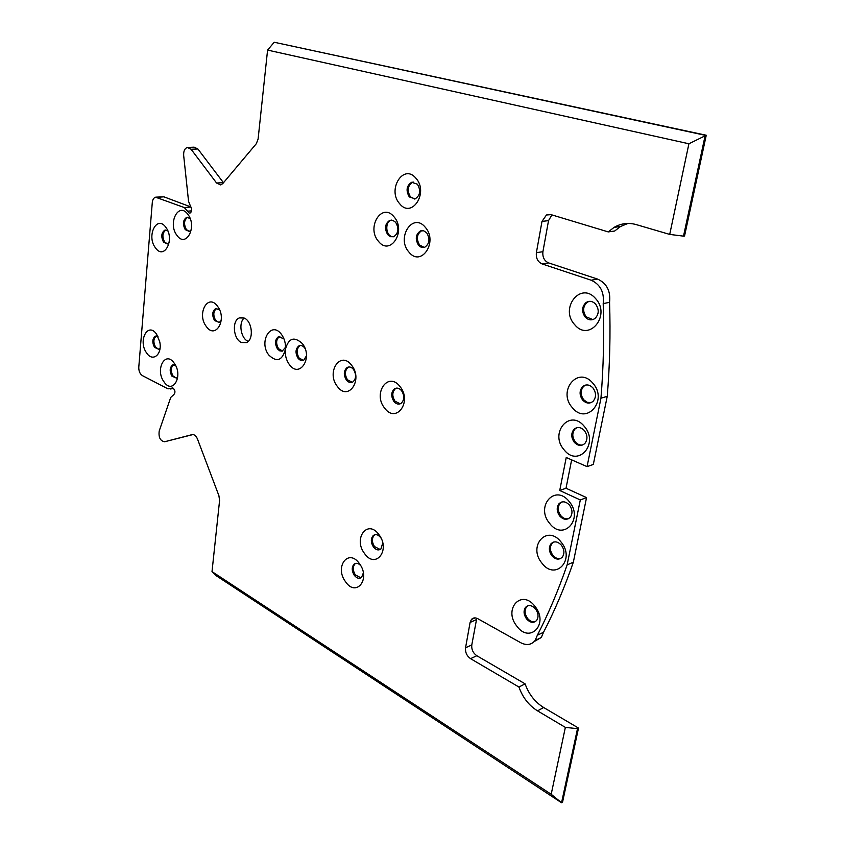 <?xml version="1.0" encoding="UTF-8"?>
<svg xmlns="http://www.w3.org/2000/svg" width="845" height="845" viewBox="0 0 845 845"><rect width="100%" height="100%" fill="white"/><g stroke="black" fill="none" stroke-linecap="round" stroke-linejoin="round"><path stroke-width="1.27" d="M175.528 365.346L172.633 364.977C169.644 367.501 169.412 371.23 171.926 376.162L176.436 378.106L177.767 376.944M163.962 381.792C172.612 395.175 183.629 375.835 174.271 363.265C165.409 350.01 154.804 369.508 163.962 381.792M176.362 378.137L173.003 375.951C170.489 371.029 170.722 367.3 173.711 364.776L175.105 364.575M683.51 236.146L684.545 235.987L706.251 135.253L274.213 42.25L705.216 135.306L683.51 236.146L669.715 234.414L636.169 224.58C628.374 222.436 621.012 223.365 614.093 227.368L608.252 231.91L551.035 214.641L546.451 214.989L541.994 221.411L536.385 252.666C535.857 258.169 537.769 261.918 542.11 263.925L591.151 280.213C600.394 284.469 604.407 292.264 603.203 303.608L609.562 302.32C610.576 334.345 609.794 365.684 607.238 396.358L593.317 464.454L587.064 466.63L566.235 457.494L559.728 490.501L566.013 488.23L571.643 459.86M603.203 303.608C604.238 335.814 603.488 367.332 600.953 398.175L607.238 396.358M559.728 490.501L580.304 499.955L567.143 564.861L573.343 562.2C564.608 587.391 554.679 610.745 543.536 632.261L541.318 637.479L534.293 641.492M567.143 564.861C558.418 590.18 548.489 613.639 537.357 635.239L543.536 632.261M157.962 336.511L155.332 336.173C152.28 338.655 152.015 342.394 154.519 347.39L158.765 349.291L160.032 348.298M156.621 334.261C147.928 321.269 137.64 340.936 146.618 352.946C152.723 362.537 162.578 354.361 159.726 341.771L156.621 334.261M167.838 230.949L164.881 230.125C161.3 232.671 160.846 236.674 163.529 242.135L167.447 243.941L169.18 242.663M165.821 227.294C156.832 214.493 146.164 236.03 155.427 247.786C164.183 260.756 175.295 239.325 165.821 227.294M190.104 218.475L186.713 217.323C182.953 219.932 182.457 224.041 185.235 229.629L189.259 231.445L191.308 229.808M187.843 214.313C178.57 201.321 167.405 223.46 176.975 235.385C186.016 248.557 197.635 226.523 187.843 214.313M219.51 309.714L215.591 308.605C212.169 311.309 211.82 315.28 214.545 320.54L219.235 322.463L221.263 320.435M217.566 306.312C208.071 292.74 196.431 313.865 206.243 326.392C215.496 340.112 227.611 319.146 217.566 306.312M305.056 348.52L304.58 347.823C302.806 345.668 300.926 345.003 298.929 345.848C295.412 348.827 295.106 352.946 298.01 358.185C299.806 360.392 301.707 361.058 303.735 360.171L306.471 355.798M285.388 349.429C284.871 355.027 286.159 360.023 289.254 364.417C299.51 379.183 313.558 357.477 302.383 343.63C294.197 336.099 288.525 338.032 285.388 349.429C285.895 343.799 284.607 338.813 281.512 334.44C271.224 320.107 258.211 341.803 268.837 355.069C276.706 362.568 282.219 360.688 285.388 349.429M283.952 338.824L278.449 336.68C274.942 339.584 274.614 343.672 277.477 348.932L279.716 350.844L282.167 351.171L285.525 347.284M353.506 369.455C351.499 367.079 349.386 366.413 347.168 367.48C343.661 370.638 343.397 374.81 346.376 380.018C348.415 382.447 350.559 383.102 352.809 381.982C356.263 378.792 356.495 374.61 353.506 369.455M351.615 365.283C340.429 350.083 325.821 372.381 337.377 386.461C348.235 401.829 363.466 379.732 351.615 365.283M394.034 216.848C381.993 201.723 365.991 227.421 378.433 241.29C390.105 256.658 406.815 231.107 394.034 216.848M395.671 222.341L392.862 220.344L389.746 220.365C384.94 223.756 384.264 228.541 387.749 234.699L390.527 236.716L393.802 236.663C398.523 233.209 399.146 228.435 395.671 222.341M360.688 565.58C358.322 563.14 356.094 562.675 354.023 564.196C351.573 567.153 351.657 570.84 354.277 575.287C356.77 578.371 359.209 579.068 361.586 577.378L363.339 572.931M359.484 563.699C348.541 547.792 334.197 566.794 345.51 581.698C356.125 597.721 371.071 578.994 359.484 563.699M381.032 538.128L380.672 537.6C378.148 534.558 375.676 533.871 373.236 535.54C370.649 538.603 370.701 542.405 373.416 546.937C375.951 550.021 378.454 550.697 380.915 548.965L382.743 543.029M378.993 534.716C367.744 518.672 352.84 538.434 364.491 553.454C375.412 569.625 390.939 550.127 378.993 534.716M401.586 390.717C399.305 388.098 396.949 387.454 394.499 388.774C391.034 392.101 390.834 396.326 393.897 401.449C396.199 404.121 398.597 404.766 401.09 403.361C404.48 400.002 404.639 395.787 401.586 390.717M400.012 386.577C388.182 370.775 372.423 393.464 384.644 408.114C396.104 424.095 412.55 401.628 400.012 386.577M426.704 232.861L423.704 230.801L420.419 230.917C415.655 234.403 415.011 239.156 418.518 245.208C420.461 247.363 422.606 248.007 424.94 247.12C429.619 243.592 430.2 238.839 426.704 232.861M425.267 227.263C412.793 211.778 396.009 237.825 408.895 252.032C420.968 267.759 438.513 241.871 425.267 227.263M417.419 184.221L411.684 182.266C406.508 185.668 405.716 190.547 409.297 196.917L415.18 198.86C420.261 195.396 421.011 190.516 417.419 184.221M415.909 178.21C403.477 163.011 386.82 189.829 399.664 203.729C411.695 219.182 429.102 192.502 415.909 178.21M595.577 304.063C592.493 301.021 589.292 300.524 585.965 302.594C581.74 306.809 581.487 311.647 585.184 317.086C588.352 320.234 591.627 320.688 595.028 318.449C599.073 314.182 599.263 309.386 595.577 304.063M595.524 298.517C580.578 280.952 559.284 308.499 574.716 324.681C589.102 342.51 611.421 315.206 595.524 298.517M535.614 609.055C531.906 605.041 528.537 604.492 525.474 607.418C523.34 610.808 523.668 614.6 526.456 618.804C530.195 622.881 533.607 623.409 536.691 620.378C538.761 616.977 538.402 613.195 535.614 609.055M535.054 606.478C521.661 588.352 502.902 609.023 516.749 626.029C529.688 644.281 549.292 623.98 535.054 606.478M561.418 545.226C557.679 541.307 554.204 540.821 550.982 543.8C548.595 547.391 548.87 551.373 551.827 555.714C555.619 559.717 559.136 560.161 562.379 557.066C564.682 553.454 564.365 549.503 561.418 545.226M561.069 542.036C547.159 523.847 527.502 546.081 541.888 563.087C555.313 581.434 575.867 559.548 561.069 542.036M569.456 505.078C565.77 501.275 562.284 500.821 559.02 503.715C556.411 507.433 556.644 511.531 559.707 515.999C563.435 519.886 566.963 520.309 570.269 517.277C572.783 513.538 572.509 509.472 569.456 505.078M569.171 501.507C555.049 483.382 535.054 506.504 549.662 523.414C563.277 541.719 584.191 518.925 569.171 501.507M584.37 430.58C580.821 427 577.357 426.567 573.998 429.292C570.924 433.221 571.03 437.562 574.304 442.305C577.917 445.97 581.434 446.371 584.846 443.498C587.793 439.548 587.634 435.238 584.37 430.58M584.212 426.281C569.71 408.293 549.081 433.105 564.08 449.815C578.054 468.014 599.644 443.509 584.212 426.281M592.915 387.897C589.461 384.464 586.039 384.031 582.638 386.598C579.247 390.665 579.258 395.154 582.67 400.097C586.187 403.625 589.673 404.016 593.127 401.28C596.38 397.192 596.316 392.735 592.915 387.897M592.831 383.176C578.107 365.272 557.119 391.066 572.34 407.649C586.525 425.785 608.506 400.266 592.831 383.176M393.242 236.843L391.731 236.579C385.616 234.857 384.982 222.003 390.95 220.239L391.457 220.091M244.12 318.037C252.317 321.026 254.081 339.774 246.465 342.595L241.48 342.5C233.273 339.32 231.657 320.572 239.399 317.91L244.12 318.037M248.071 341.317C240.888 338.518 238.258 322.917 244.163 318.058M590.972 402.685L587.127 402.283L583.726 399.791C580.304 394.858 580.293 390.369 583.694 386.313L585.796 385.024M582.807 444.935C580.05 445.442 577.568 444.449 575.35 441.967C572.076 437.235 571.97 432.893 575.044 428.964L577.029 427.633M568.495 518.703C565.664 519.326 563.076 518.291 560.742 515.598C557.679 511.13 557.446 507.042 560.055 503.335L561.809 501.983M560.742 558.471C557.89 559.147 555.26 558.091 552.862 555.281C549.905 550.94 549.63 546.968 552.028 543.377L553.644 542.046M535.329 621.624C532.53 622.342 529.91 621.244 527.491 618.329C524.692 614.135 524.365 610.343 526.509 606.953L527.85 605.759M592.841 319.59L586.25 316.864C582.543 311.425 582.807 306.598 587.032 302.383L589.123 301.359M414.599 199.019L410.416 196.822C406.836 190.452 407.628 185.573 412.804 182.182L413.321 182.055M424.179 247.384L419.627 245.061C416.12 239.029 416.765 234.266 421.528 230.791L422.236 230.569M400.224 403.815L394.985 401.185C391.922 396.062 392.122 391.837 395.587 388.52L396.411 388.098M380.176 549.482L374.472 546.557C371.768 542.036 371.715 538.233 374.303 535.181L375.032 534.684M360.931 577.853L355.333 574.896C352.714 570.46 352.629 566.763 355.08 563.816L355.724 563.361M352.185 382.278L347.475 379.775C344.485 374.578 344.749 370.406 348.267 367.248L348.858 366.973M303.313 360.35L299.098 357.974C296.204 352.735 296.51 348.615 300.028 345.637L300.419 345.468M282.589 351.045L278.575 348.721C275.713 343.471 276.04 339.394 279.547 336.479L279.853 336.352M219.098 322.515L215.633 320.361C212.919 315.111 213.267 311.14 216.69 308.436L216.806 308.404M189.291 231.435L186.333 229.523C183.576 223.988 184.052 219.89 187.77 217.249M167.5 243.92L164.638 242.029C161.965 236.632 162.388 232.639 165.916 230.051M158.754 349.302L155.596 347.2C153.093 342.204 153.357 338.475 156.41 335.993L157.592 335.814M188.224 147.41L194.149 147.167L197.878 148.973L223.481 182.742M543.641 707.508C535.012 702.132 528.822 694.241 525.094 683.837L518.936 687.027C522.675 697.484 528.875 705.438 537.526 710.856L543.641 707.508L578.508 728.073L577.505 728.665L561.555 802.75L216.605 575.963L212.01 571.6L219.584 500.515L218.908 495.698L197.476 439.02C196.082 435.788 194.276 434.319 192.069 434.636L164.638 441.755C160.265 440.974 158.459 437.404 159.198 431.045L170.722 397.435L173.806 394.626C175.528 392.555 175.295 390.39 173.098 388.14L167.986 388.858L142.382 375.613C139.911 373.934 138.717 371.124 138.781 367.174L152.29 202.546C152.628 199.568 153.716 197.793 155.554 197.191L184.326 207.564L189.1 213.014L190.04 213.077C192.037 211.62 192.237 209.475 190.664 206.624L188.562 201.385L183.671 155.48C183.46 151.065 184.696 148.393 187.379 147.452L191.097 149.269L216.595 183.038L223.355 182.583M274.213 42.25L267.58 50.087L258.095 139.098L256.31 143.713L222.774 183.576L220.735 184.928L216.595 183.038M192.987 434.562L164.638 441.755M608.252 231.91L614.664 231.034L620.494 226.513L627.93 223.439M537.357 635.239L535.138 640.478C531.42 644.946 526.604 645.696 520.71 642.718L477.816 618.709C475.26 617.41 473.126 617.663 471.425 619.459L474.996 617.885M542.11 263.925L548.616 262.911L597.552 279.072C606.773 283.286 610.777 291.039 609.562 302.32M548.616 262.911C544.286 260.915 542.384 257.176 542.912 251.704L548.532 220.629L551.901 214.905M518.936 687.027L470.57 658.667C466.82 655.984 465.141 652.361 465.553 647.788L470.095 622.438L471.425 619.459M525.094 683.837L476.802 655.72C473.063 653.058 471.383 649.456 471.795 644.904L476.77 618.234M580.304 499.955L586.546 497.599L573.343 562.2M600.953 398.175L587.064 466.63M566.013 488.23L586.546 497.599M190.928 206.983L163.898 196.822L156.42 197.128M578.508 728.073L562.559 802.116L561.555 802.75L551.193 794.279L212.01 571.6M267.58 50.087L688.907 143.777L706.251 135.253M669.715 234.414L688.907 143.777M537.526 710.856L565.358 727.387L577.505 728.665M551.193 794.279L565.358 727.387M191.097 149.269L197.878 148.973M591.151 280.213L597.552 279.072M536.385 252.666L542.912 251.704M541.994 221.411L548.532 220.629M470.095 622.438L476.358 619.66M470.57 658.667L476.802 655.72M465.553 647.788L471.795 644.904M191.657 210.849L187.505 211.197M184.326 207.564L190.959 207.014M171.387 388.383L172.95 388.066M157.212 197.308L163.898 196.822M172.633 364.977L173.711 364.776M389.746 220.365L390.95 220.239M239.399 317.91L242.029 317.488M582.638 386.598L583.694 386.313M573.998 429.292L575.044 428.964M559.02 503.715L560.055 503.335M550.982 543.8L552.028 543.377M525.474 607.418L526.509 606.953M585.965 302.594L587.032 302.383M411.684 182.266L412.804 182.182M420.419 230.917L421.528 230.791M394.499 388.774L395.587 388.52M373.236 535.54L374.303 535.181M354.023 564.196L355.08 563.816M347.168 367.48L348.267 367.248M298.929 345.848L300.028 345.637M278.449 336.68L279.547 336.479M215.591 308.605L216.69 308.436M186.713 217.323L187.717 217.239M164.881 230.125L165.831 230.041M155.332 336.173L156.41 335.993M614.093 227.368L620.494 226.513M535.138 640.478L541.318 637.479M546.451 214.989L550.591 214.524M171.82 388.077L172.433 387.95M170.542 388.985L173.489 388.394"/></g></svg>
